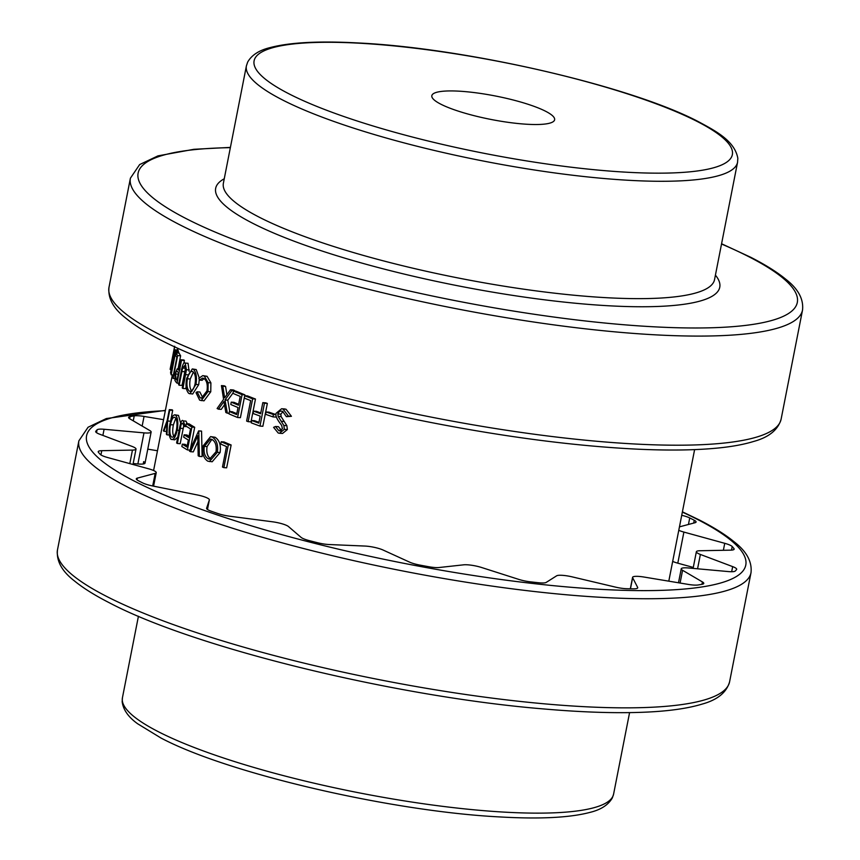 <?xml version="1.0" encoding="UTF-8"?>
<svg xmlns="http://www.w3.org/2000/svg" width="860" height="860" viewBox="0 0 860 860"><rect width="100%" height="100%" fill="white"/><g stroke="black" fill="none" stroke-linecap="round" stroke-linejoin="round"><path stroke-width="1.29" d="M197.875 441.728L193.274 451.887L190.511 451.693A266.729 50.891 -168.9 0 1 189.469 451.113L198.66 430.871A266.729 50.891 11.1 0 0 198.8 430.957L199.359 456.413A266.729 50.891 -168.9 0 1 198.187 455.821L197.778 435.751L190.511 451.693M198.8 430.881L201.412 431.064A263.44 50.267 11.1 0 0 201.562 431.139L202.111 456.606L199.359 456.413M175.462 351.504A266.729 50.891 11.1 0 0 175.655 352.009L171.172 374.842A266.729 50.891 -168.9 0 1 170.979 374.347L175.462 351.504L178.557 351.719A263.44 50.267 11.1 0 0 178.74 352.213L178.568 353.105M180.998 359.781A266.729 50.891 11.1 0 0 181.492 360.297L177.01 383.13A266.729 50.891 -168.9 0 1 175.956 382.001L174.902 380.356L175.182 373.476L177.214 368.822L178.557 369.908A266.729 50.891 11.1 0 0 178.934 370.316L180.998 359.781L183.922 359.974A263.44 50.267 11.1 0 0 184.405 360.49L183.868 363.221M198.725 384.635L192.672 394.02L188.77 393.418C186.061 390.472 185.373 385.42 186.717 378.25L192.264 368.929L193.414 369.359C196.241 372.187 197.09 377.217 195.951 384.441L198.725 384.635L199.262 379.658M192.264 368.929L196.209 369.553L199.208 377.755M169.312 409.639A266.729 50.891 11.1 0 0 169.743 410.156L167.614 421.013L166.958 434.837A266.729 50.891 -168.9 0 1 166.388 434.246L166.969 422.916L163.851 431.236A266.729 50.891 -168.9 0 1 163.422 430.645L167.184 420.497L169.312 409.639L172.258 409.833A263.44 50.267 11.1 0 0 172.688 410.349L170.538 421.529M186.007 421.131L183.201 420.938L184.846 425.023L184.018 426.463L182.707 423.249C181.632 423.055 180.858 424.743 180.353 428.312L177.375 443.502A266.729 50.891 -168.9 0 1 176.623 442.964L179.643 427.549C180.869 421.518 182.062 419.315 183.201 420.938L186.007 421.131L187.329 423.733M186.824 426.625L184.018 426.463M183.782 425.625L180.181 443.695L177.375 443.502M186.33 423.668A266.729 50.891 11.1 0 0 191.909 427.097L187.426 449.93A266.729 50.891 -168.9 0 1 181.847 446.512L182.299 444.168A266.729 50.891 11.1 0 0 186.964 447.039L188.34 440.019A266.729 50.891 -168.9 0 1 183.685 437.138L184.137 434.794A266.729 50.891 11.1 0 0 188.802 437.675L190.522 428.893A266.729 50.891 -168.9 0 1 185.868 426.012L186.33 423.668L189.114 423.862A263.44 50.267 11.1 0 0 194.682 427.28L190.425 448.952M182.299 444.168L185.094 444.351A263.44 50.267 11.1 0 0 187.222 445.706M184.137 434.794L186.932 434.988A263.44 50.267 11.1 0 0 189.06 436.332M177.751 437.202L174.72 439.858L170.979 439.267C168.904 436.461 168.549 431.43 169.925 424.173C171.441 417.035 173.344 414.058 175.633 415.208C177.848 417.928 178.375 422.926 177.214 430.226L179.095 430.355M178.493 415.401L174.72 414.789L178.493 415.401L180.654 423.195M210.893 382.85L210.764 391.773L204.003 400.846L199.627 400.147L196.026 392.708L197.09 391.816L200.143 397.836L201.38 398.223L206.991 390.881C207.851 384.646 206.819 380.518 203.863 378.475L202.637 378.077L199.391 380.098L198.864 378.26L202.788 375.627L204.325 376.132L208.131 382.657L210.893 382.85L207.088 376.315L202.788 375.627M197.09 391.816L199.864 391.999L202.906 398.029M204.024 378.572L202.154 380.292L199.391 380.098M188.05 363.275L185.19 363.081L186.448 369.736L182.922 388.451A266.729 50.891 -168.9 0 1 182.266 387.925L185.524 371.176L184.76 365.457L182.589 368.048L179.149 385.215A266.729 50.891 -168.9 0 1 178.59 384.689L181.299 370.896C182.61 364.339 183.911 361.727 185.19 363.081L188.05 363.275L189.093 371.402M186.147 386.667L185.76 388.645L182.922 388.451M185.631 367.714L182.03 385.409L179.149 385.215M176.074 352.933A266.729 50.891 11.1 0 0 177.633 355.599L173.15 378.443A266.729 50.891 -168.9 0 1 172.817 377.927L176.838 357.438A266.729 50.891 -168.9 0 1 175.612 355.277L176.074 352.933L179.138 353.137A263.44 50.267 11.1 0 0 180.621 355.803L178.063 368.875M177.622 348.192L177.31 349.966M174.666 346.236L171.419 367.747L174.935 349.805L178.084 350.02A263.44 50.267 11.1 0 0 178.203 350.514L177.966 351.675M236.199 391.214A263.44 50.267 11.1 0 0 244.885 394.847L240.402 417.68L237.596 417.498A266.729 50.891 -168.9 0 1 228.943 413.864L229.394 411.521A266.729 50.891 11.1 0 0 236.64 414.574L238.016 407.543A266.729 50.891 -168.9 0 1 230.781 404.49L231.232 402.147A266.729 50.891 11.1 0 0 238.478 405.2L240.198 396.417A266.729 50.891 -168.9 0 1 232.963 393.364L233.415 391.02L236.199 391.214M229.394 411.521L232.178 411.704A263.44 50.267 11.1 0 0 236.812 413.671M231.232 402.147L234.017 402.34A263.44 50.267 11.1 0 0 238.65 404.308M265.697 402.835A263.44 50.267 11.1 0 0 267.352 403.426L262.87 426.27L259.978 426.076A266.729 50.891 -168.9 0 1 251.249 422.851L251.711 420.508A266.729 50.891 11.1 0 0 258.796 423.131L260.171 416.111A266.729 50.891 -168.9 0 1 253.087 413.477L253.549 411.134A266.729 50.891 11.1 0 0 260.634 413.767L262.816 402.641L265.697 402.835M251.711 420.508L254.571 420.701A263.44 50.267 11.1 0 0 258.946 422.335M253.549 411.134L256.409 411.327A263.44 50.267 11.1 0 0 260.784 412.961M282.585 411.381C280.328 410.639 278.748 411.488 277.866 413.929L278.145 416.412L283.864 425.496L284.348 429.355L279.521 433.268L278.21 433.01L273.598 427.345L275.49 426.485L278.866 430.731L282.456 428.839L281.671 425.442L279.371 422.249C276.469 418.218 275.383 415.229 276.092 413.294L281.585 408.747L284.574 408.941L286.036 409.242L291.422 416.304L286.38 416.681L282.585 411.381L281.532 411.166M283.004 411.553L280.833 414.133L281.123 416.616L286.875 425.7L287.369 429.559L282.521 433.472L279.521 433.268M275.49 426.485L278.468 426.689L281.865 430.935M220.095 452.521L212.162 461.777L207.733 461.143C203.422 458.197 201.906 453.091 203.186 445.802L210.593 436.611L212.334 437.084C216.688 439.987 218.354 445.061 217.322 452.328L220.095 452.521C221.127 445.254 219.461 440.169 215.097 437.267L210.593 436.611M223.998 441.943A263.44 50.267 11.1 0 0 231.136 444.986L226.653 467.818L223.858 467.636A266.729 50.891 -168.9 0 1 222.471 467.055L226.492 446.555A266.729 50.891 -168.9 0 1 220.751 444.093L221.213 441.75L223.998 441.943M266.062 411.951A266.729 50.891 11.1 0 0 273.426 414.531L272.964 416.874A266.729 50.891 -168.9 0 1 265.6 414.294L266.062 411.951L268.965 412.155A263.44 50.267 11.1 0 0 275.974 414.595M276.125 415.982L275.91 417.079L272.964 416.874M247.562 395.923A263.44 50.267 11.1 0 0 255.474 399.029L251.002 421.862L248.153 421.669A266.729 50.891 -168.9 0 1 246.626 421.077L250.647 400.588A266.729 50.891 -168.9 0 1 244.283 398.083L244.745 395.74L247.562 395.923M224.492 404.791L221.267 409.36L218.504 409.177A266.729 50.891 -168.9 0 1 217.118 408.521L223.578 399.319L221.428 385.602A266.729 50.891 11.1 0 0 222.815 386.258L224.664 397.793L230.491 389.741A266.729 50.891 11.1 0 0 231.996 390.408L225.03 399.975L227.33 413.165A266.729 50.891 -168.9 0 1 225.825 412.499L223.933 401.491L218.504 409.177M221.428 385.602L224.191 385.796A263.44 50.267 11.1 0 0 225.578 386.441L226.889 394.697M230.491 389.741L233.275 389.935A263.44 50.267 11.1 0 0 234.78 390.59L234.415 391.085M233.038 392.956L227.792 400.158L229.781 411.542M693.289 567.428L677.798 563.171A13.169 2.515 -168.9 0 1 672.681 561.408M143.222 463.981L143.684 461.616A13.169 2.515 -168.9 0 1 145.039 463.11A13.169 2.515 -168.9 0 1 137.869 463.959L133.171 463.529M157.466 450.758L147.78 449.146M198.8 430.957L201.562 431.139M233.415 391.02A266.729 50.891 11.1 0 0 242.079 394.654L237.596 417.498M242.079 394.654L244.885 394.847M262.816 402.641A266.729 50.891 11.1 0 0 264.461 403.233L259.978 426.076M264.461 403.233L267.352 403.426M279.747 430.925L280.607 430.849M281.585 408.747L283.048 409.037L288.39 416.1L286.38 416.681M283.048 409.037L286.036 409.242M288.39 416.1L291.422 416.304M277.866 413.929L280.833 414.133M278.145 416.412L281.123 416.616M283.864 425.496L286.875 425.7M284.348 429.355L287.369 429.559M212.334 437.084L215.097 437.267M217.322 452.328L209.399 461.583M211.925 439.449L210.453 439.051L204.314 446.372C203.444 452.446 204.712 456.574 208.131 458.778L209.528 459.143L216.043 451.769C216.752 445.491 215.376 441.384 211.925 439.449M204.314 446.372L207.066 446.566C206.196 452.629 207.475 456.757 210.893 458.96L208.131 458.778M211.818 439.406L207.066 446.566M221.213 441.75A266.729 50.891 11.1 0 0 228.33 444.792L223.858 467.636M228.33 444.792L231.136 444.986M273.426 414.531L275.974 414.703M244.745 395.74A266.729 50.891 11.1 0 0 252.636 398.836L248.153 421.669M252.636 398.836L255.474 399.029M227.33 413.165L229.05 413.284M222.815 386.258L225.578 386.441M231.996 390.408L234.78 390.59M225.03 399.975L227.792 400.158M174.3 348.106L171.344 363.103M171.172 374.842L173.387 374.992M175.655 352.009L178.74 352.213M177.01 383.13L178.869 383.259M177.569 371.606C176.666 370.596 175.999 371.391 175.569 373.982L176.031 379.217A266.729 50.891 11.1 0 0 176.977 380.27L178.471 372.66L176.87 371.112M177.214 368.822L180.159 369.015M181.492 360.297L184.405 360.49M175.569 373.982L178.181 374.154M193.414 369.359L196.209 369.553M195.951 384.441L189.888 393.826M192.984 371.724C190.576 370.649 188.716 373.004 187.426 378.787C186.405 384.667 186.996 388.752 189.189 391.053C191.726 392.042 193.683 389.655 195.08 383.904C195.94 377.712 195.242 373.648 192.984 371.724L192.006 371.359M191.135 391.182L190.125 391.386M187.426 378.787L190.243 378.981C189.232 384.861 189.813 388.946 191.995 391.236M193.382 372.047L190.243 378.981M169.743 410.156L172.688 410.349M167.614 421.013L170.549 421.206M166.958 434.837L169.302 434.999M163.851 431.236L166.518 431.419M184.846 425.023L186.04 425.109M191.909 427.097L194.682 427.28M187.426 449.93L189.92 450.102M177.214 430.226C175.504 437.396 173.43 440.406 170.979 439.267M175.203 417.573C173.29 416.541 171.71 418.906 170.463 424.69C169.409 430.645 169.732 434.719 171.409 436.901C173.44 437.869 175.139 435.472 176.515 429.71C177.439 423.743 176.999 419.702 175.203 417.573L174.429 417.218M173 437.009L172.161 437.224M170.463 424.69L173.354 424.894C172.301 430.838 172.602 434.913 174.268 437.095M175.795 418.283L173.354 424.894M204.325 376.132L207.088 376.315M208.131 382.657L208.012 391.59L201.24 400.652M208.012 391.59L210.764 391.773M200.143 397.836L202.68 398.008M186.448 369.736L189.286 369.929M182.589 368.048L185.47 368.241M177.633 355.599L180.621 355.803M173.15 378.443L174.666 378.54M174.935 349.805A266.729 50.891 11.1 0 0 175.064 350.3L170.581 373.143A266.729 50.891 -168.9 0 1 170.559 373.036L173.688 351.471L170.162 369.445A266.729 50.891 -168.9 0 1 170.194 368.962L174.548 346.784M175.064 350.3L178.203 350.514M170.581 373.143L171.204 373.186M170.162 369.445L170.989 369.499M630.477 588.788L632.648 577.726L637.658 587.423A13.169 2.515 11.1 0 1 637.733 587.821A13.169 2.515 11.1 0 1 633.497 588.831A329.294 62.834 -168.9 0 1 626.994 588.734A13.169 2.515 11.1 0 1 615.524 587.122L572.222 576.877A13.169 2.515 -168.9 0 0 556.613 575.824L546.186 582.424A13.169 2.515 11.1 0 1 538.5 582.736A329.294 62.834 -168.9 0 1 530.416 581.844A13.169 2.515 11.1 0 1 518.698 579.371L481.568 567.492A13.169 2.515 -168.9 0 0 463.637 564.826L439.019 567.525A13.169 2.515 11.1 0 1 428.742 566.729A329.294 62.834 -168.9 0 1 420.056 565.128A13.169 2.515 11.1 0 1 409.5 562.096L383.033 550.013A13.169 2.515 -168.9 0 0 364.941 546.057L329.111 544.53A13.169 2.515 11.1 0 1 317.469 542.714A329.294 62.834 -168.9 0 1 309.235 540.617A13.169 2.515 11.1 0 1 302.483 538.252A13.169 2.515 11.1 0 1 301.108 537.392L288.487 526.556A13.169 2.515 -168.9 0 0 287.122 525.686A13.169 2.515 -168.9 0 0 272.416 521.784L229.695 516.215A13.169 2.515 11.1 0 1 218.107 513.603A329.294 62.834 -168.9 0 1 211.313 511.248A13.169 2.515 11.1 0 1 208.475 510.066A13.169 2.515 11.1 0 1 206.583 508.281A13.169 2.515 11.1 0 1 206.604 508.217L209.356 499.94L207.475 509.486L209.367 499.886A13.169 2.515 -168.9 0 1 209.356 499.94M632.648 577.726A13.169 2.515 -168.9 0 1 632.584 577.329A13.169 2.515 -168.9 0 1 644.054 577.049L688.312 584.413A13.169 2.515 11.1 0 0 698.137 584.972A329.294 62.834 -168.9 0 0 702.297 584.252A13.169 2.515 11.1 0 0 703.77 583.435A13.169 2.515 11.1 0 0 702.426 581.941L701.964 584.305M680.077 583.037L682.582 570.298L702.426 581.941M682.582 570.298A13.169 2.515 -168.9 0 1 681.238 568.815A13.169 2.515 -168.9 0 1 688.398 567.966L728.28 571.567A13.169 2.515 11.1 0 0 735.279 571.018A329.294 62.834 -168.9 0 0 736.579 569.557A13.169 2.515 11.1 0 0 736.687 569.331A13.169 2.515 11.1 0 0 732.666 566.622L731.666 571.728M697.567 568.793L700.373 554.453L732.666 566.622M700.373 554.453A13.169 2.515 -168.9 0 1 696.363 551.744A13.169 2.515 -168.9 0 1 699.911 550.744L730.602 550.153A13.169 2.515 11.1 0 0 734.15 549.153A13.169 2.515 11.1 0 0 733.935 548.54L733.72 549.637M731.505 550.11L732.215 546.53A329.294 62.834 -168.9 0 1 733.935 548.54M732.215 546.53A13.169 2.515 11.1 0 0 724.743 543.316L723.367 550.292M677.798 563.171L683.893 532.082L724.743 543.316M683.893 532.082A13.169 2.515 -168.9 0 1 678.776 530.319M688.451 524.471L689.731 517.935A329.294 62.834 -168.9 0 1 694.267 520.257A13.169 2.515 11.1 0 1 696.073 522.009A13.169 2.515 11.1 0 1 694.998 522.729L679.454 526.857M689.731 517.935A13.169 2.515 11.1 0 0 681.722 515.301M142.158 426.065L144.05 416.423L163.572 419.669M144.05 416.423A13.169 2.515 11.1 0 0 134.225 415.864L133.257 420.841M129.656 418.723L130.075 416.584A329.294 62.834 -168.9 0 1 134.225 415.864M130.075 416.584A13.169 2.515 11.1 0 0 128.591 417.412A13.169 2.515 11.1 0 0 129.946 418.895L149.791 430.537A13.169 2.515 -168.9 0 1 151.134 432.021A13.169 2.515 -168.9 0 1 143.975 432.87L137.869 463.959M102.877 435.418L104.092 429.269L143.975 432.87M104.092 429.269A13.169 2.515 11.1 0 0 97.083 429.817L96.524 432.677M95.696 431.763L95.793 431.279A329.294 62.834 -168.9 0 1 97.083 429.817M95.793 431.279A13.169 2.515 11.1 0 0 95.686 431.505A13.169 2.515 11.1 0 0 97.578 433.3A13.169 2.515 11.1 0 0 99.695 434.214L131.988 446.383A13.169 2.515 -168.9 0 1 134.117 447.308A13.169 2.515 -168.9 0 1 136.009 449.092A13.169 2.515 -168.9 0 1 132.451 450.092L129.806 463.615M100.932 454.929L101.77 450.683L132.451 450.092M101.77 450.683A13.169 2.515 11.1 0 0 98.212 451.683A13.169 2.515 11.1 0 0 98.427 452.296A329.294 62.834 -168.9 0 0 100.158 454.306A13.169 2.515 11.1 0 0 101.759 455.402A13.169 2.515 11.1 0 0 107.629 457.52L148.468 468.754A13.169 2.515 -168.9 0 1 154.338 470.871A13.169 2.515 -168.9 0 1 156.23 472.656A13.169 2.515 -168.9 0 1 155.166 473.387L152.693 485.986M137.019 479.912L137.363 478.106L155.166 473.387M137.363 478.106A13.169 2.515 11.1 0 0 136.299 478.837A13.169 2.515 11.1 0 0 138.105 480.579A329.294 62.834 -168.9 0 0 140.341 481.74A329.294 62.834 -168.9 0 0 142.631 482.901A13.169 2.515 11.1 0 0 152.779 485.997L197.241 494.941A13.169 2.515 -168.9 0 1 207.475 498.09A13.169 2.515 -168.9 0 1 209.367 499.886M545.638 111.273A62.565 11.943 -168.9 0 1 554.625 119.776A62.565 11.943 -168.9 0 1 508.776 122.421A62.565 11.943 -168.9 0 1 440.815 104.178A62.565 11.943 -168.9 0 1 431.827 95.686A62.565 11.943 -168.9 0 1 477.687 93.031A62.565 11.943 -168.9 0 1 545.638 111.273M281.091 421.271L284.079 421.475M176.031 379.217L177.171 379.292M180.353 428.312L183.158 428.506M185.631 374.659L187.598 374.788M181.836 371.531L184.706 371.724M165.389 410.381L106.328 418.551L88.075 427.237L78.883 440.825A342.463 65.349 11.1 0 0 128.065 487.33A342.463 65.349 11.1 0 0 500.025 587.208A342.463 65.349 11.1 0 0 751.006 572.696C752.21 561.623 746.512 551.271 733.924 541.628C725.292 534.565 713.757 527.352 699.298 519.956L682.41 511.818M682.346 512.119A335.884 64.091 -168.9 0 1 697.546 519.472A335.884 64.091 -168.9 0 1 588.304 588.584A335.884 64.091 -168.9 0 1 134.827 481.363A335.884 64.091 -168.9 0 1 165.335 410.682M57.469 549.948C56.266 561.01 61.963 571.373 74.551 581.016C83.183 588.068 94.718 595.292 109.177 602.688C194.543 647.827 396.277 696.987 544.273 708.995C576.931 711.822 606.053 713.015 631.659 712.574C661.802 712.069 685.291 709.242 702.147 704.093C717.39 699.911 726.539 692.493 729.592 681.808A342.463 65.349 -168.9 0 1 478.622 696.32A342.463 65.349 -168.9 0 1 106.661 596.442A342.463 65.349 -168.9 0 1 57.469 549.948L78.883 440.825M122.432 697.75L122.174 701.76C123.238 709.822 128.398 717.154 137.643 723.765L160.895 737.966C227.588 773.43 391.794 811.528 500.068 816.946C539.811 819.214 569.707 817.709 589.745 812.442C600.796 809.808 608.332 804.949 612.341 797.886L613.599 794.113A250.26 47.752 -168.9 0 1 430.193 804.713A250.26 47.752 -168.9 0 1 158.38 731.731A250.26 47.752 -168.9 0 1 122.432 697.75L138.428 616.244M694.267 520.257L693.719 523.073M637.658 587.423L637.518 588.165M781.116 419.175A342.463 65.349 -168.9 0 1 530.147 433.676A342.463 65.349 -168.9 0 1 158.186 333.809A342.463 65.349 -168.9 0 1 108.994 287.304C107.79 298.345 113.456 308.686 126.001 318.308C134.633 325.381 146.2 332.627 160.702 340.044C217.569 369.467 322.478 401.373 431.634 422.625C506.948 437.267 575.469 446.103 637.196 449.156C668.607 450.608 695.417 450.253 717.616 448.071C731.892 446.662 743.879 444.459 753.564 441.481C768.872 437.31 778.053 429.871 781.116 419.175L802.53 310.051A342.463 65.349 11.1 0 1 551.561 324.564A342.463 65.349 11.1 0 1 179.589 224.686A342.463 65.349 11.1 0 1 130.408 178.192L108.994 287.304M721.529 244.014A335.884 64.091 -168.9 0 1 749.071 256.839A335.884 64.091 -168.9 0 1 639.829 325.951A335.884 64.091 -168.9 0 1 186.351 218.72A335.884 64.091 -168.9 0 1 230.362 147.651M224.256 178.773A256.85 49.009 11.1 0 0 252.56 223.202A256.85 49.009 11.1 0 0 558.753 301.505A256.85 49.009 11.1 0 0 715.423 275.135M259.322 217.236A250.26 47.752 -168.9 0 1 223.374 183.255L246.401 65.887A250.26 47.752 11.1 0 0 282.349 99.868A250.26 47.752 11.1 0 0 554.163 172.86A250.26 47.752 11.1 0 0 737.568 162.25L714.542 279.618A250.26 47.752 -168.9 0 1 531.136 290.218A250.26 47.752 -168.9 0 1 259.322 217.236M697.352 121.55A243.681 46.494 -168.9 0 1 618.103 171.688A243.681 46.494 -168.9 0 1 289.111 93.901A243.681 46.494 -168.9 0 1 368.36 43.763A243.681 46.494 -168.9 0 1 697.352 121.55M172.344 374.928L153.596 470.517M694.611 449.619L668.8 581.166M729.592 681.808L751.006 572.696M613.599 794.113L629.584 712.607M156.23 472.656L153.585 486.158M136.009 449.092L132.988 464.497M151.134 432.021L145.039 463.11M696.363 551.744L693.096 568.395M681.238 568.815L678.497 582.779M632.584 577.329L630.326 588.788M721.572 243.756L750.823 257.323C765.325 264.729 776.892 271.975 785.535 279.048C798.069 288.68 803.734 299.011 802.53 310.051M130.408 178.192L139.643 164.572L157.96 155.875L193.919 149.296L230.415 147.393M246.401 65.887L247.68 62.071C251.711 55.018 259.258 50.181 270.309 47.547C290.164 42.334 319.705 40.818 358.91 43C467.152 48.246 632.207 86.462 699.105 122.034C715.391 130.86 734.752 140.825 737.826 158.283L737.568 162.25"/></g></svg>
